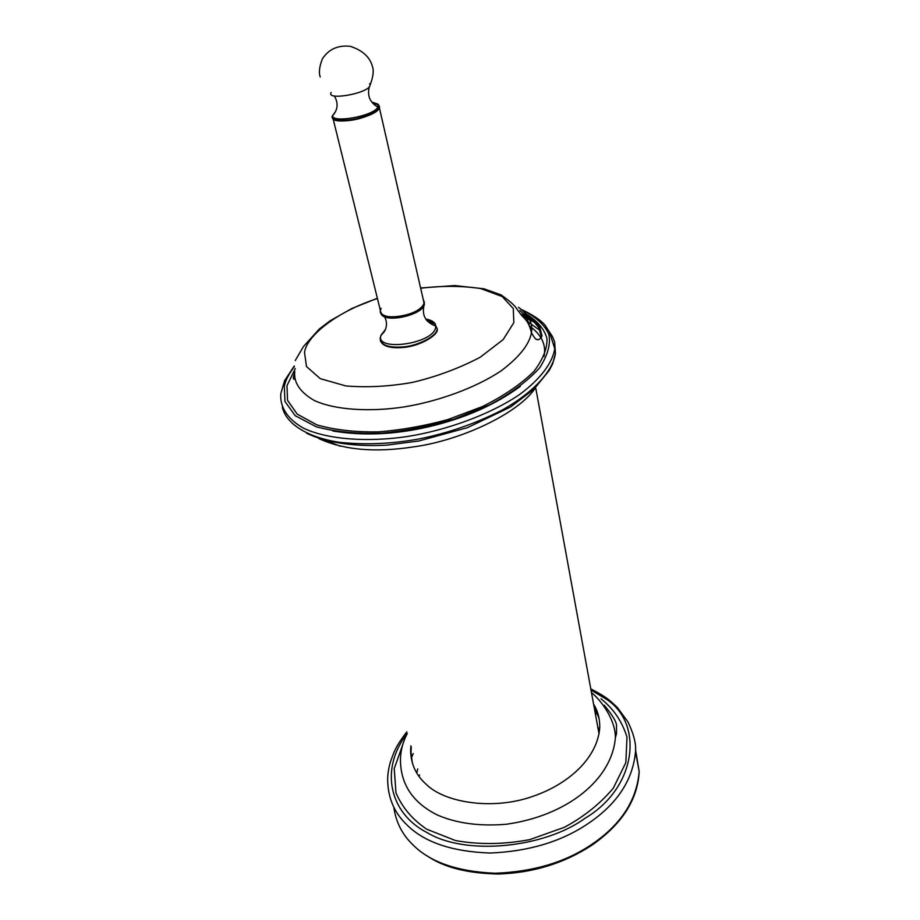 <?xml version="1.0" encoding="UTF-8"?>
<svg xmlns="http://www.w3.org/2000/svg" width="920" height="920" viewBox="0 0 920 920"><rect width="100%" height="100%" fill="white"/><g stroke="black" fill="none" stroke-linecap="round" stroke-linejoin="round"><path stroke-width="1.38" d="M380.328 340.618C382.72 346.346 390.494 348.611 403.65 347.415C418.864 346.311 437.931 335.777 437.345 329.314L436.919 330.061C435.884 336.524 417.53 345.851 403.523 346.886C388.435 348.036 380.65 345.161 380.167 338.249L381.087 335.11C374.175 351.635 430.928 344.643 435.447 328.405L435.792 326.036C435.47 322.575 432.124 320.229 425.741 319.022M435.286 324.15L427.098 320.827M381.179 308.28L380.362 310.408C380.707 315.537 386.676 317.618 398.268 316.664C412.965 314.042 421.624 309.499 424.258 303.013L423.603 300.161L423.982 304.037C420.382 315.847 377.66 322.414 380.362 310.408L333.12 118.864M378.465 105.225L379.028 108.606C374.808 117.449 332.407 125.971 332.453 117.507C331.384 121.659 347.921 122.187 361.111 118.07C371.3 115.034 377.395 111.607 379.385 107.789C380.006 105.604 377.936 104.201 373.186 103.592M331.188 92.471C325.392 101.05 369.713 93.334 370.081 85.077C373.255 76.797 374.014 70.529 372.37 66.297C369.851 57.051 362.56 50.416 350.485 46.368C338.18 44.919 328.808 49.07 322.368 58.845C319.355 66.665 318.642 72.726 320.252 77.015M370.081 85.065L369.587 83.754M410.918 745.763L410.607 750.996C411.056 764.359 416.197 775.399 426.029 784.127C444.314 802.723 492.982 810.669 533.106 796.26C570.285 783.495 597.908 756.654 599.748 727.306C599.863 718.692 597.804 710.93 593.561 704.03M412.378 763.14L410.987 752.353L411.297 747.074M593.803 705.364L599.115 718.658M529.149 325.174C528.16 319.849 525.078 314.95 519.892 310.477M332.833 430.974C362.974 435.988 394.841 434.608 428.409 426.822C464.531 418.381 495.178 404.88 520.352 386.296M534.393 320.631L523.859 314.433M282.336 407.33C286.039 423.2 306.118 437.126 339.008 442.244C365.194 445.061 392.115 443.911 419.784 438.805C448.408 433.009 475.835 423.453 502.067 410.124C534.658 391.874 553.012 370.3 555.427 353.498L554.668 342.091L552.552 336.72L549.217 331.568M294.308 365.964L284.579 380.661L280.807 393.679C279.772 406.295 286.741 418.726 303.439 428.133C327.945 439.875 369.07 442.336 407.744 436.448C445.613 430.41 489.659 414.954 519.857 394.323C540.856 378.706 552.287 362.791 554.656 349.358L554.748 342.366M294.285 366.804C288.983 373.623 285.66 380.052 284.337 386.101L284.935 401.43L295.24 415.702L316.25 426.776C335.351 431.871 357.121 433.998 381.547 433.182C405.133 431.008 429.237 426.339 453.87 419.186L489.647 404.846C511.405 393.104 528.115 380.719 539.764 367.678C547.768 355.166 550.804 344.057 548.884 334.351C544.651 324.794 535.693 316.687 522.019 310.005M295.308 368.552L286.994 385.641L287.534 400.338L297.171 414.08L316.859 424.879C334.834 429.973 355.465 432.296 378.764 431.848C401.488 430.031 424.546 425.925 447.948 419.543L482.69 406.467C504.275 395.588 521.387 383.87 534.014 371.312C543.191 359.076 547.492 348.082 546.94 338.353C544.318 328.98 537.245 320.747 525.699 313.662M294.756 371.416C293.537 382.524 300.035 392.207 314.249 400.476C335.466 410.251 371.024 412.056 404.363 406.881C437.011 401.58 475.042 388.343 501.193 370.794C519.328 357.121 529.414 344.402 531.449 332.637C532.91 323.023 528.597 314.594 518.489 307.326M377.441 298.54C338.203 311.052 306.716 335.34 304.52 352.44L306.486 366.539L320.263 378.649L345.828 385.94C367.574 387.665 389.896 386.469 412.792 382.329C436.701 376.625 459.16 368.276 480.182 357.259L503.217 339.56L513.843 322.621L513.268 308.487L502.147 296.516L480.55 288.512C461.725 285.786 441.83 285.683 420.854 288.202M318.676 438.472C343.367 449.937 374.704 452.789 412.689 446.993C459.459 440.956 518.431 413.919 535.681 387.573M533.715 321.954L522.525 316.25M540.569 330.797L526.389 320.758M544.007 356.408C546.422 344.839 541.615 334.742 529.587 326.094M424.281 301.978L424.2 304.899C420.543 311.098 411.976 315.318 398.486 317.572C388.079 318.55 382.099 316.825 380.558 312.397M381.19 314.088C385.584 323.299 421.233 315.226 424.178 305.198L424.304 302.416M384.376 331.648L381.639 334.719M434.746 323.288L426.627 320.252M385.503 329.383L381.087 335.11L385.181 330.153C387.055 325.588 386.86 321.126 384.617 316.744M334.673 113.068L332.546 115.609M335.558 111.504L332.407 115.989C329.498 120.853 346.483 121.923 360.962 117.449C371.162 114.425 377.257 110.998 379.247 107.18L378.729 104.983M378.212 104.535L372.565 102.936M334.328 95.979C338.491 103.005 337.939 109.584 332.66 115.69C331.752 123.337 372.91 116.483 377.959 107.168L377.89 104.098L371.853 102.108M393.817 807.196C395.876 822.02 402.224 834.555 412.873 844.779C430.123 862.178 457.55 871.665 495.144 873.252C533.692 871.792 566.145 862.005 592.503 843.893C621.161 824.308 636.72 800.216 639.181 771.615L635.513 749.501M591.019 690.103L603.255 697.348C643.988 719.888 638.653 786.543 584.971 818.317C545.215 847.55 466.279 856.324 427.19 832.669C389.666 813.452 379.155 769.672 407.249 733.332M406.812 731.848C395.117 747.293 394.197 751.525 390.31 762.255C388.286 769.465 387.423 776.02 387.722 781.919C388.401 799.089 394.864 813.464 407.1 825.056C424.407 842.271 452.019 851.609 489.934 853.047C528.816 851.448 561.579 841.605 588.225 823.503C617.193 803.931 632.96 779.942 635.524 751.536C636.26 743.889 633.731 733.999 627.923 721.855L617.423 707.572C609.983 700.603 607.775 697.705 590.778 688.838M402.994 743.969L394.231 768.637L395.968 792.764C402.086 807.323 412.344 819.478 426.73 829.219L455.469 840.546C479.078 844.801 503.849 844.491 529.782 839.615L564.454 827.264C583.878 816.799 600.162 803.769 613.318 788.164L625.818 762.668L627.026 737.219C622.196 721.556 613.513 708.745 600.99 698.786M407.296 733.481C402.028 743.705 399.809 754.055 400.637 764.531C402.224 786.657 414.391 803.447 437.126 814.89C456.377 823.319 479.366 826.447 506.092 824.274C566.962 815.89 611.857 779.734 615.365 737.886L616.515 733.539L616.515 726.512C617.044 722.729 612.938 715.633 604.198 705.214M419.094 776.491L419.508 774.928M597.793 727.191L599.644 729.445M416.772 773.007L417.726 768.901M594.86 711.114L597.655 713.471M411.343 757.861L413.218 753.56M595.102 712.436L598.172 715.035M599.058 734.056L535.9 388.838M541.558 337.145L538.832 327.647L535.773 323.897C534.244 321.77 529.241 318.469 520.778 314.019M306.716 433.285C327.037 443.095 356.626 446.901 386.952 445.119L418.899 440.967L467.475 427.65L510.646 406.939L534.002 389.195L549.205 370.449L552.621 363.929L555.427 353.498L554.622 348.266L549.504 332.143L545.134 325.3C540.96 320.229 533.036 314.95 521.352 309.453M420.796 287.971L454.71 285.568L484.012 288.811L501.032 294.883C510.036 301.173 515.43 306.049 517.212 309.522L521.145 314.709C523.779 318.389 528.402 320.034 531.449 332.637C534.474 338.065 536.303 340.262 536.923 339.25C538.234 340.503 539.948 339.399 542.029 335.915L539.591 326.669L535.67 321.827L522.572 312.995M294.572 373.186L293.468 376.51C293.146 379.166 293.618 379.902 294.848 378.718M377.372 298.287L351.9 308.476L330.188 320.735L319.297 328.992L303.497 346.518L295.24 360.536M327.175 441.013L340.112 446.188M369.38 86.595C366.999 95.645 369.863 102.499 377.959 107.168L379.247 107.18L424.384 304.497M423.855 305.911C421.935 315.79 425.914 322.506 435.792 326.036L437.23 328.796M427.397 856.025C443.854 867.399 467.463 873.39 498.249 874C532.784 872.965 563.971 863.397 591.79 845.273C621.885 824.32 637.675 799.779 639.181 771.615L635.524 751.536M410.607 750.996L410.987 752.353M615.365 737.886C615.802 720.314 601.128 700.108 591.48 692.645"/></g></svg>
